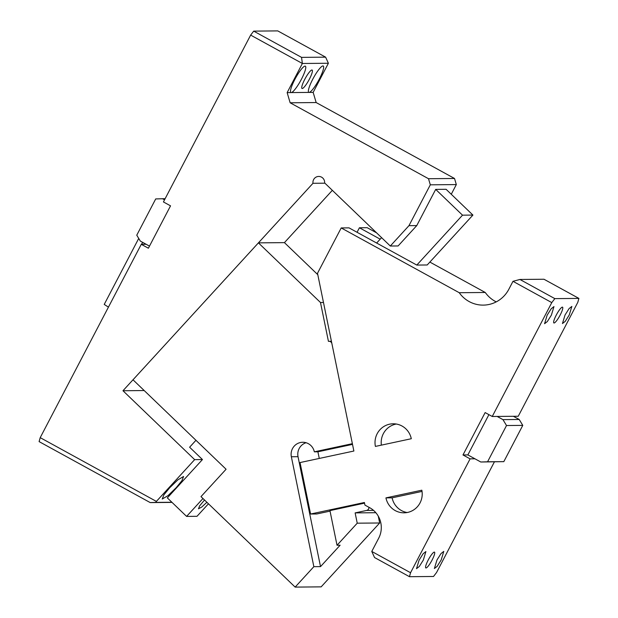 <?xml version="1.0" encoding="UTF-8"?>
<svg xmlns="http://www.w3.org/2000/svg" width="618" height="618" viewBox="0 0 618 618"><rect width="100%" height="100%" fill="white"/><g stroke="black" fill="none" stroke-linecap="round" stroke-linejoin="round"><path stroke-width="0.93" d="M142.596 242.326L141.553 244.319M149.494 246.111L140.332 241.082L136.763 235.188L155.713 198.926L165.13 198.687M250.653 35.102L253.704 31.124L301.545 57.374L302.372 63.484L250.653 35.102L163.43 201.947L170.537 205.848L148.39 248.22L141.275 244.319L146.149 244.272M39.104 441.607L40.209 437.644L156.385 501.407L155.759 502.395L150.228 502.596L39.104 441.607M150.228 502.596L172.02 502.395M206.899 502.287L201.754 507.038L198.478 508.799L199.629 505.879L204.527 500.008M108.436 307.131L104.226 304.419L138.726 238.424M155.759 502.395L171.874 502.249M156.385 501.407L194.655 459.63L202.457 459.553L167.339 497.892L186.597 516.401L202.974 498.517M169.664 487.787L163.878 494.871L162.24 499.035L167.98 495.667L176.169 487.726L181.947 480.642L183.585 476.478L177.853 479.854L169.664 487.787M202.457 459.553L189.618 447.216L195.96 440.286M194.655 459.63L122.974 390.738L144.203 390.545M332.337 190.329L284.434 242.627L317.791 274.686M122.974 390.738L312.978 183.299L324.913 183.191M312.978 183.299A6.01 5.863 89.5 0 1 321.561 177.157A6.01 5.863 89.5 0 1 324.635 182.92L390.306 246.026L398.108 245.956L416.764 225.585L408.961 225.663L390.306 246.026M435.69 189.394L462.511 215.172L416.802 265.076L427.208 264.975L472.917 215.079L446.096 189.293L435.69 189.394L416.764 225.585M428.506 178.718L454.524 178.478L316.161 102.549L290.151 102.789L428.506 178.718L430.313 184.821L456.323 184.581L451.264 194.268M430.313 184.821L408.961 225.663M454.524 178.478L456.323 184.581M316.161 102.549L313.156 92.383L309.093 92.414A15.025 2.851 118.8 0 0 319.267 79.143A15.025 2.851 118.8 0 0 323.245 66.002A15.025 2.851 118.8 0 0 312.762 79.204A15.025 2.851 118.8 0 0 308.784 92.345A15.025 2.851 118.8 0 0 309.093 92.414L291.209 92.584A15.025 2.851 118.8 0 0 301.383 79.313A15.025 2.851 118.8 0 0 305.362 66.172A15.025 2.851 118.8 0 0 294.879 79.367A15.025 2.851 118.8 0 0 290.9 92.507A15.025 2.851 118.8 0 0 291.209 92.584L287.146 92.615L290.151 102.789M287.146 92.615L302.372 63.484L328.39 63.252L313.156 92.383M309.348 79.235A10.514 1.993 118.8 0 0 312.136 70.043A10.514 1.993 118.8 0 0 304.798 79.282A10.514 1.993 118.8 0 0 302.017 88.474A10.514 1.993 118.8 0 0 309.348 79.235M186.597 516.401L197.003 516.308L208.459 503.794M462.511 215.172L472.917 215.079M376.648 243.036L381.576 237.644M328.39 63.252L325.609 57.157L277.768 30.9L253.704 31.124M301.545 57.374L325.609 57.157M141.275 244.319L40.209 437.644M164.535 199.83L162.488 198.71M554.833 298.625L551.781 302.604L512.986 281.314L519.923 279.467L554.833 298.625L578.896 298.401L577.791 302.364L518.263 416.246L513.38 416.293L519.205 419.483L502.944 419.63L497.127 416.439L513.38 416.293M551.781 302.604L492.245 416.486L497.127 416.439M569.263 314.964L565.223 321.368L562.457 323.546L565.037 315.002L569.085 308.598L571.851 306.42L569.263 314.964M556.262 315.087A9.015 1.715 118.8 0 0 553.875 322.967A9.015 1.715 118.8 0 0 560.163 315.049A9.015 1.715 118.8 0 0 562.55 307.161A9.015 1.715 118.8 0 0 556.262 315.087M551.38 315.126L547.339 321.538L544.574 323.708L547.154 315.165L551.202 308.761L553.967 306.59L551.38 315.126M494.4 461.878L436.571 572.492L433.519 576.478L409.464 576.694L374.547 557.536L371.773 551.441L378.695 538.201A22.534 22.001 -90.5 0 0 369.68 507.695L364.937 505.091L364.404 502.496L310.576 514.029L300.039 462.558L353.875 451.032L317.505 273.28L341.206 227.942L349.008 227.864L416.802 265.076M512.986 281.314L508.838 289.263A30.05 29.332 -90.5 0 1 483.253 305.114A30.05 29.332 -90.5 0 1 469.132 301.553A30.05 29.332 -90.5 0 1 459.244 292.716L485.254 292.476L429.865 262.078M376.571 232.839L367.216 227.702L359.413 227.772L380.186 239.174M485.254 292.476A30.05 29.332 -90.5 0 0 495.142 301.314A30.05 29.332 -90.5 0 0 496.231 301.878M578.896 298.401L543.979 279.243L519.923 279.467M492.245 416.486L485.138 412.577L462.982 454.956L470.097 458.857L410.561 572.731L409.464 576.694M459.244 292.716L341.206 227.942M371.773 551.441L410.561 572.731M375.404 446.412L411.294 438.726A18.779 18.331 -90.5 0 0 405.895 428.877A18.779 18.331 -90.5 0 0 393.179 423.793A18.779 18.331 -90.5 0 0 375.404 446.412M385.941 497.884A18.779 18.331 -90.5 0 0 391.341 507.733A18.779 18.331 -90.5 0 0 404.056 512.816A18.779 18.331 -90.5 0 0 421.824 490.198L385.941 497.884L392.113 497.83A18.779 18.331 89.5 0 0 397.521 507.672A18.779 18.331 89.5 0 0 407.138 512.523M470.097 458.857L474.972 458.811L480.789 462.001L487.563 461.785L506.521 425.532L502.944 419.63M441.198 559.931L437.15 566.343L434.384 568.514L436.972 559.97L441.02 553.566L443.786 551.395L441.198 559.931M428.197 560.055A9.015 1.715 118.8 0 0 425.81 567.934A9.015 1.715 118.8 0 0 432.098 560.016A9.015 1.715 118.8 0 0 434.485 552.137A9.015 1.715 118.8 0 0 428.197 560.055M423.315 560.101L419.267 566.505L416.501 568.676L419.089 560.14L423.137 553.728L425.902 551.557L423.315 560.101M357.057 232.283L359.413 227.772M310.576 514.029L316.748 513.975L330.043 511.125M364.535 503.137L329.942 510.615M462.982 454.956L467.865 454.91L474.972 458.811M467.865 454.91L488.908 414.647M381.376 445.138A18.779 18.331 89.5 0 1 396.269 424.033M422.032 491.418L392.113 497.83M519.205 419.483L522.774 425.377L506.521 425.532M522.774 425.377L503.817 461.638L480.789 462.001M487.563 461.785L503.817 461.638M314.33 451.828L352.368 443.678L331.912 343.685A3.005 2.935 -90.5 0 0 328.436 341.36L320.487 302.511L258.424 242.866L133.001 379.784L226.08 469.24L200.997 496.617L295.141 587.1L313.851 566.675L291.356 456.748A12.02 11.734 -90.5 0 1 310.869 445.524A12.02 11.734 89.5 0 1 314.33 451.828L317.907 451.797L319.267 458.44M291.356 456.748L298.023 456.687A12.02 11.734 89.5 0 1 306.072 442.735M298.023 456.687L320.518 566.613L340.116 545.223L337.026 545.254L357.235 523.183L379.668 522.982L321.159 586.861L295.141 587.1M329.927 510.553L337.026 545.254M317.907 451.797L352.515 444.381M313.851 566.675L320.518 566.613M320.487 302.511L323.477 302.488M258.424 242.866L284.434 242.627M357.235 523.183L355.134 512.894L366.613 510.437A3.005 2.935 -90.5 0 0 368.938 507.293M378.278 516.177L379.668 522.982M355.134 512.894L375.837 512.708M366.613 510.437L373.519 510.375M329.008 341.298L331.418 341.275"/></g></svg>
